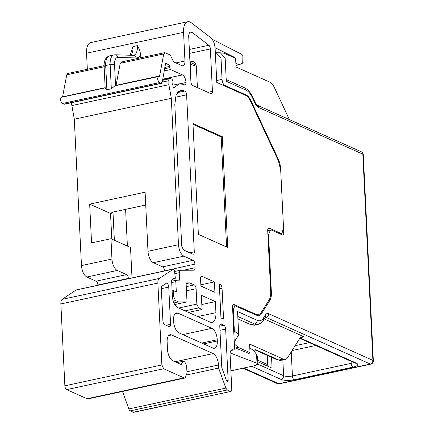 <?xml version="1.0" encoding="UTF-8"?>
<svg xmlns="http://www.w3.org/2000/svg" width="434" height="434" viewBox="0 0 434 434"><rect width="100%" height="100%" fill="white"/><g stroke="black" fill="none" stroke-linecap="round" stroke-linejoin="round"><path stroke-width="0.65" d="M166.027 325.245L170.567 324.269A3.217 1.524 -102.1 0 1 169.618 326.688A3.217 1.524 -102.1 0 1 169.092 326.618L164.687 324.648A3.217 1.524 -102.1 0 1 162.907 320.84L161.323 288.442A3.217 1.524 -102.1 0 1 162.007 286.142L166.173 283.315A3.217 1.524 -102.1 0 1 166.444 283.201A3.217 1.524 -102.1 0 1 166.971 283.266A3.217 1.524 -102.1 0 1 168.75 287.075L161.334 288.67M188.432 312.399L202.054 309.469L201.36 295.31L215.378 301.587L215.92 312.664A12.874 6.098 -102.1 0 1 212.107 322.337A12.874 6.098 -102.1 0 1 210.002 322.061L177.728 307.603A9.656 4.573 -102.1 0 1 172.385 296.183L171.663 281.427A3.217 1.524 -102.1 0 1 172.347 279.127L173.79 278.145L175.038 278.704L175.331 278.232L174.528 270.876L173.513 269.085L159.24 278.471C158.253 279.236 157.797 280.765 157.873 283.071L161.877 364.934L163.656 368.743L184.032 377.868L185.085 378.003L186.989 373.169L186.631 365.781L184.851 361.972L183.219 361.245L181.146 364.533L172.835 360.806A9.656 4.573 -102.1 0 1 167.491 349.386L167.133 341.997A9.656 4.573 -102.1 0 1 169.987 334.744A9.656 4.573 -102.1 0 1 171.571 334.956L213.137 353.569A9.656 4.573 -102.1 0 1 218.481 364.994L218.627 368.07L225.832 388.072L227.232 389.982L230.291 391.354C231.273 391.614 231.767 390.833 231.772 389.005L230.085 354.583A6.439 3.049 -102.1 0 1 231.995 349.75A6.439 3.049 -102.1 0 1 232.933 349.842L233.573 349.95L230.921 350.526M231.056 350.346L233.101 349.907C234.051 350.108 234.528 349.316 234.528 347.536L232.537 306.86A3.217 1.524 -102.1 0 1 233.492 304.446A3.217 1.524 -102.1 0 1 234.018 304.511L256.418 314.547L258.528 314.824L260.856 313.001L269.221 299.72C270.349 297.854 270.849 295.239 270.707 291.87L267.707 230.487A3.217 1.524 -102.1 0 1 268.657 228.072A3.217 1.524 -102.1 0 1 269.183 228.138L268.207 228.349M279.23 233.541L280.597 233.248L269.183 228.138M280.597 233.248L281.65 233.389L283.554 228.555L280.7 170.247L278.368 160.688L250.489 101.068C249.089 98.138 247.494 96.245 245.698 95.393L216.778 82.444L215.118 48.505C214.694 43.552 213.197 39.917 210.631 37.601L191.318 22.769A14.165 6.705 -102.1 0 0 190.065 22.004A14.165 6.705 -102.1 0 0 187.748 21.7A14.165 6.705 -102.1 0 0 183.555 32.333L184.955 60.966A6.439 3.049 -102.1 0 1 183.05 65.805A6.439 3.049 -102.1 0 1 181.998 65.664L174.869 62.474A6.439 3.049 -102.1 0 1 172.477 59.637L170.839 56.132L169.64 54.711L164.643 52.639L121.124 62.008M165.17 52.709L163.754 53.935L159.593 75.966A1.286 0.608 -102.1 0 1 159.235 76.482A1.286 0.608 -102.1 0 1 159.045 76.46L114.891 85.807L111.321 88.791L106.883 89.746C105.288 88.368 104.844 87.776 105.549 87.972M159.045 76.46C157.086 77.643 157.2 79.699 159.387 82.634L161.377 83.361L64.368 104.236A3.217 1.524 77.9 0 1 63.841 104.165L62.377 103.514L159.387 82.634M63.841 104.165L160.851 83.29L162.267 82.064L165.359 64.476A1.611 0.765 -102.1 0 1 165.837 63.326A1.611 0.765 -102.1 0 1 166.097 63.364L168.707 64.53A1.611 0.765 -102.1 0 1 169.596 66.435L169.656 67.666L170.546 69.57L182.448 74.898A6.439 3.049 -102.1 0 1 186.007 82.514A3.217 1.524 -102.1 0 1 185.058 84.934A3.217 1.524 -102.1 0 1 184.531 84.863L183.387 84.353L179.177 83.8L174.441 87.565A1.611 0.765 -102.1 0 1 174.142 87.798A1.611 0.765 -102.1 0 1 173.882 87.766A1.611 0.765 -102.1 0 1 173.036 86.274L172.71 84.462L172.998 81.592L172.114 79.303L169.32 78.136L162.739 79.552M169.58 78.169L168.853 78.955L168.875 84.69L171.316 98.306L178.477 244.722C179.041 250.461 180.821 254.264 183.821 256.141L193.108 260.302A3.217 1.524 -102.1 0 1 194.893 264.111L164.415 270.93M183.49 270.257L195.072 267.767L194.893 264.111M195.072 267.767A3.217 1.524 -102.1 0 1 194.117 270.181A3.217 1.524 -102.1 0 1 193.965 270.198L180.311 270.274L174.636 271.483M180.311 270.274L179.209 272.709L179.573 280.131L176.394 280.218L171.658 281.237M176.475 280.212L175.819 281.671L176.323 291.925L173.388 290.612L173.687 296.764L175.466 300.572L178.542 301.95L187.011 301.901L186.083 282.908L189.756 282.887L194.313 284.926A3.217 1.524 -102.1 0 1 196.097 288.735L196.846 304.125L198.631 307.934L185.009 310.863M202.054 309.469L198.631 307.934M172.13 279.328L175.038 278.704L175.331 278.232M173.513 269.085L76.026 289.988L62.23 299.346A6.439 3.049 77.9 0 0 60.863 303.952L157.873 283.071M133.281 412.229L230.817 391.425L133.808 412.3A3.217 1.524 77.9 0 1 133.281 412.229L130.222 410.862L227.232 389.982M200.909 286.077L214.928 292.353L214.412 281.888L202.027 276.339A3.217 1.524 -102.1 0 0 201.501 276.268A3.217 1.524 -102.1 0 0 200.546 278.688L200.909 286.077M219.338 284.72L220.282 284.514L219.306 284.075L220.96 317.932L223.57 319.104L222.062 288.322L219.539 288.865M220.282 284.514A3.217 1.524 -102.1 0 1 222.062 288.322M219.778 326.14L223.868 325.256L221.264 324.089L220.282 324.301M223.868 325.256A3.217 1.524 -102.1 0 1 225.653 329.064L219.973 330.29M226.461 380.547L228.148 380.184L225.653 329.064M228.148 380.184A1.931 0.917 -102.1 0 1 227.579 381.632A1.931 0.917 -102.1 0 1 227.264 381.594A1.931 0.917 -102.1 0 1 226.423 380.444L221.796 367.587L219.783 326.439A3.217 1.524 -102.1 0 1 220.738 324.019A3.217 1.524 -102.1 0 1 221.264 324.089M170.567 324.269L168.75 287.075M177.994 313.147L211.9 328.326A9.656 4.573 -102.1 0 1 217.244 339.751L217.304 340.983A9.656 4.573 -102.1 0 1 214.445 348.236A9.656 4.573 -102.1 0 1 212.866 348.03L178.96 332.845A9.656 4.573 -102.1 0 1 173.616 321.42L173.557 320.189A9.656 4.573 -102.1 0 1 176.416 312.936A9.656 4.573 -102.1 0 1 177.994 313.147L175.059 313.777M192.962 123.56L198.376 234.365L227.72 247.505L222.3 136.699L192.962 123.56M177.132 92.675L184.83 91.021L180.528 90.093L176.101 94.704L174.81 104.594L181.737 246.181L183.517 249.989L192.81 254.15A3.217 1.524 -102.1 0 0 193.336 254.215A3.217 1.524 -102.1 0 0 194.291 251.801L186.609 94.824L175.336 97.254M184.83 91.021A3.217 1.524 -102.1 0 1 186.609 94.824M192.251 32.507A6.439 3.049 -102.1 0 0 191.676 32.159A6.439 3.049 -102.1 0 0 190.624 32.018A6.439 3.049 -102.1 0 0 188.719 36.852L190.911 81.7A3.217 1.524 -102.1 0 0 192.691 85.509L210.951 93.684A3.217 1.524 -102.1 0 0 211.477 93.749A3.217 1.524 -102.1 0 0 212.427 91.335L210.354 48.901A3.217 1.524 -102.1 0 0 208.857 45.266L192.251 32.507L189.343 33.13M249.81 348.394L252.984 349.815L256.559 354.361L257.514 356.661L257.872 364.028L254.698 365.694L230.883 370.82M257.872 364.028L256.993 363.253L230.134 352.923M187.748 21.7L90.739 42.575A14.165 6.705 77.9 0 0 86.545 53.214L183.555 32.333M87.332 69.277L86.545 53.214M130.167 55.237L132.999 46.612L137.432 45.657L139.498 49.72L140.654 54.299L140.828 57.765M116.003 85.569A1.286 0.608 77.9 0 0 116.073 85.33L120.24 63.299L121.65 62.073M105.169 87.901L61.552 97.287A3.217 1.524 77.9 0 0 60.646 100.227A3.217 1.524 77.9 0 0 62.377 103.514M71.61 102.679A8.045 3.814 77.9 0 0 71.865 105.565L168.875 84.69M97.894 285.246L97.883 284.992A3.217 1.524 77.9 0 0 96.098 281.183L86.811 277.022C83.811 275.145 82.031 271.337 81.467 265.597L74.306 119.187L71.865 105.565M74.306 119.187L171.316 98.306M81.467 265.597L111.956 259.033L110.963 238.722L91.558 242.899L89.664 204.116L145.097 192.186L147.989 251.281A9.656 4.573 77.9 0 0 153.332 262.706L162.62 266.867A3.217 1.524 -102.1 0 1 164.405 270.675M172.124 290.883L173.388 290.612M173.947 302.937L178.542 301.95M174.756 304.538L187.011 301.901M186.121 283.673L189.756 282.887M215.378 301.587L201.81 304.505M185.085 378.003L88.075 398.879A6.439 3.049 77.9 0 1 87.022 398.743L66.646 389.618A3.217 1.524 77.9 0 1 64.867 385.81L60.863 303.952M176.86 362.612L183.219 361.245M186.94 374.889L218.627 368.07M130.222 410.862A3.217 1.524 77.9 0 1 128.822 408.947L122.529 391.468M214.412 281.888L200.844 284.807M226.575 246.989L221.194 136.938L192.994 124.308M221.194 136.938L222.3 136.699M189.946 61.959L193.309 61.237L195.305 63.212L196.342 65.968L197.405 87.614M62.512 97.08A1.286 0.608 77.9 0 0 62.583 96.842L66.744 74.811L68.16 73.585M249.078 352.213L249.181 353.531L234.528 347.601M235.868 63.375L239.047 64.796L242.324 63.315L241.89 54.424L212.166 39.255M215.058 47.691L234.702 57.434L234.713 57.972M111.956 259.033A9.656 4.573 77.9 0 0 117.299 270.458L126.587 274.619A3.217 1.524 -102.1 0 1 128.372 278.427L97.883 284.992M132.012 277.906L130.525 247.483L110.963 238.722M111.782 239.091L110.529 213.457L113.024 212.92L111.717 212.334L145.726 205.022M89.664 204.116L110.529 213.457M113.024 212.92L114.359 240.241M125.605 209.351L127.401 246.083M190.586 75.039L191.058 75.245L190.515 64.167A3.217 0.933 177.2 0 0 190.049 64.01M241.89 54.424L242.78 55.406L243.138 62.773L242.324 63.315M239.047 64.796L235.971 65.458M234.702 57.434L233.893 57.608M229.808 55.243L229 55.416M280.375 234.056L280.359 233.666M257.682 360.166L267.713 364.652M271.554 357.301L272.08 368.14L257.763 361.728M267.257 355.381L267.789 366.22M282.567 232.808L283.749 232.553A3.217 1.524 77.9 0 1 282.794 234.973A3.217 1.524 77.9 0 1 282.268 234.903L271.51 230.085L268.239 230.421A6.439 3.049 77.9 0 0 267.713 230.649M281.541 233.411A3.217 1.524 -102.1 0 1 281.378 234.501M245.253 95.192L246.159 94.997A12.874 6.098 -102.1 0 1 250.944 100.672L278.292 159.148A12.874 6.098 77.9 0 1 280.63 168.707L280.581 168.718M270.458 229.949L268.554 234.778L271.375 292.473A12.874 6.098 -102.1 0 1 269.888 300.323L261.371 313.836A12.874 6.098 -102.1 0 1 259.044 315.654A12.874 6.098 -102.1 0 1 256.939 315.377L234.832 305.748L233.308 309.616L234.355 330.996L238.684 334.76L234.257 342.035M283.749 232.553L280.63 168.707M237.908 318.914L250.955 324.751L254.433 325.207L258.035 324.437A21.244 10.063 -102.1 0 1 254.557 323.981A3.217 2.68 -65.9 0 0 257.178 320.303L237.55 311.514L238.684 334.76M225.148 58.037L221.004 58.004L216.219 52.764L220.363 52.796L225.148 58.037L226.288 81.283L245.921 90.077A3.217 2.68 -65.9 0 0 244.461 87.733C247.798 89.35 250.564 92.523 252.767 97.249A3.217 1.237 154.9 0 1 252.621 98.013C250.662 93.912 248.427 91.265 245.921 90.077M221.004 58.004L222.051 79.384C222.349 82.444 223.298 84.478 224.899 85.476L246.159 94.997M216.219 52.764L215.329 52.84M222.002 53.111L223.89 53.127L235.624 58.384L236.047 66.999L269.698 82.069A12.874 6.098 77.9 0 1 274.483 87.739L289.011 118.802A12.874 6.098 77.9 0 0 289.402 119.6M255.04 349.869L253.244 350.146M233.866 334.061L234.355 330.996M255.593 349.641L278.812 360.036A3.217 2.68 114.1 0 1 277.348 359.9L280.917 360.312A12.874 6.098 -102.1 0 1 278.812 360.036L283.245 359.081L249.593 344.016L250.017 352.63L238.282 347.379L235.505 347.976M264.273 318.979L304.185 336.849L300.268 337.69M283.245 359.081A12.874 6.098 77.9 0 0 285.355 359.357A12.874 6.098 77.9 0 0 287.682 357.54L299.748 338.39L302.075 336.572L304.185 336.849M234.349 343.961L238.282 347.379M249.127 352.826L250.017 352.63M232.933 349.842L231.17 350.222M233.036 304.722L234.018 304.511M232.608 305.72L233.373 306.062M255.512 314.742L256.418 314.547M175.873 62.925L184.955 60.966M120.24 63.299L163.754 53.935M116.073 85.33L159.593 75.966M166.097 63.364L165.609 63.467M165.349 65.252L168.707 64.53M169.596 66.435L165.034 67.416M164.79 68.713L169.656 67.666M164.377 70.899L170.546 69.57M162.821 79.124L182.448 74.898M180.631 83.67L186.007 82.514M173.779 87.706L174.441 87.565M162.598 80.301L168.853 78.955M162.262 82.086L168.68 80.708M147.989 251.281L178.477 244.722M153.332 262.706L183.821 256.141M162.62 266.867L193.108 260.302M175.016 273.61L179.209 272.709M171.658 281.248L176.312 280.245M171.718 282.55L175.819 281.671M172.444 297.035L173.687 296.764M173.253 301.05L175.466 300.572M186.267 286.662L194.313 284.926M186.468 290.807L196.097 288.735M178.683 308.037L196.846 304.125M197.758 316.576L215.92 312.664M62.23 299.346L159.24 278.471M64.867 385.81L161.877 364.934M66.646 389.618L163.656 368.743M87.022 398.743L184.032 377.868M171.571 334.956L168.636 335.585M174.994 361.777L213.137 353.569M186.924 371.781L218.481 364.994M128.822 408.947L225.832 388.072M201.045 276.55L202.027 276.339M182.844 334.581L211.9 328.326M201.805 343.077L217.244 339.751M203.682 343.912L217.304 340.983M177.821 91.769L183.691 90.505M189.75 252.778L194.291 251.801M189.338 49.465L208.857 45.266M189.528 53.382L210.354 48.901M207.886 92.312L212.427 91.335M256.559 354.361L256.993 363.253M130.905 55.259A12.874 6.098 77.9 0 0 132.999 46.612M140.654 54.299A16.096 7.622 77.9 0 1 136.184 57.955A3.217 2.816 -88.3 0 0 133.504 55.335L133.618 55.33A12.874 6.098 77.9 0 0 137.432 45.657M136.184 57.955L117.929 57.413A9.656 4.573 77.9 0 0 114.538 64.715L115.563 85.666M117.929 57.413A3.217 2.816 91.7 0 0 115.254 54.792L113.947 54.912A12.874 6.098 77.9 0 0 110.138 64.579L114.538 64.715M105.169 87.956L104.117 66.418L105.701 65.534L110.138 64.579L111.321 88.791M104.117 66.418C103.894 60.635 105.69 57.12 109.514 55.867A12.874 6.098 77.9 0 0 105.701 65.534L106.883 89.746M62.583 96.842L105.158 87.679M86.811 277.022L117.299 270.458M196.342 65.968L194.752 66.066L190.515 64.167A3.217 2.68 114.1 0 0 189.978 62.572M192.718 63.462L193.309 61.237M194.752 66.066A3.217 2.68 -65.9 0 0 193.298 63.722L189.962 62.23M126.587 274.619L96.098 281.183M104.133 66.765L66.744 74.811M281.129 233.497L280.576 234.143M277.706 159.273L278.292 159.148M250.944 100.672L250.358 100.797M257.856 364.18L283.614 375.714L282.838 359.9M295.142 345.697L309.382 342.632M269.888 300.323L268.679 300.583M259.852 314.167L261.371 313.836M271.375 292.473L270.729 292.608M268.554 234.778L267.919 234.913M257.178 320.303C259.678 321.355 261.751 320.639 263.389 318.144L265.429 314.905A9.656 4.573 -102.1 0 1 268.755 313.749L372.909 360.388L362.824 154.168L258.669 107.523A9.656 4.573 -102.1 0 1 255.078 103.27L252.621 98.013M216.685 80.54L222.051 79.384M258.669 107.523A3.217 2.68 -65.9 0 0 257.216 105.185L361.37 151.824A3.217 2.68 -65.9 0 1 362.824 154.168A3.217 0.933 -2.8 0 1 363.269 154.607A3.217 3.217 0 0 0 361.37 151.824M280.993 379.387A3.217 2.68 -65.9 0 0 283.614 375.714A6.439 1.861 177.2 0 0 292.418 375.98A3.217 1.524 77.9 0 0 294.198 379.788A9.656 2.794 -2.8 0 1 280.993 379.387L251.807 366.318M291.241 351.893L292.418 375.98L351.177 363.334L351.079 361.305M292.087 350.547L315.702 345.464M353.656 362.461A6.439 1.861 -2.8 0 1 351.177 363.334A3.217 1.524 77.9 0 0 352.956 367.142L294.198 379.788M300.062 337.945L356.385 363.166A3.217 2.68 114.1 0 1 354.92 363.025L355.028 363.068M233.308 309.616L232.678 309.751M250.955 324.751L254.557 323.981L237.789 316.467M263.389 318.144A3.217 2.55 32.2 0 1 263.34 320.46L261.046 323.026L258.035 324.437M263.34 320.46L265.38 317.216A3.217 2.55 -147.8 0 0 265.429 314.905M265.358 317.249A6.439 3.049 -102.1 0 1 266.134 317.422A3.217 2.68 -65.9 0 0 268.755 313.749M242.991 368.216L277.359 383.607A3.217 2.68 -65.9 0 0 278.823 383.743L370.289 364.061A3.217 2.68 -65.9 0 0 372.909 360.388A3.217 0.933 -2.8 0 1 373.354 360.828L363.269 154.607M243.767 368.048L278.823 383.743A3.217 1.524 77.9 0 0 279.35 383.813L370.815 364.131A3.217 1.524 -102.1 0 1 370.289 364.061L266.134 317.422L265.114 317.639M252.767 97.249L255.225 102.505A3.217 1.237 154.9 0 1 255.078 103.27M223.987 85.672L224.899 85.476M356.385 363.166A9.656 2.794 -2.8 0 1 352.956 367.142M256.613 315.23L258.528 314.824M279.784 233.79L281.65 233.389M172.835 85.162L179.177 83.8M172.097 279.371L175.141 278.72M76.189 289.917L173.199 269.042M67.633 73.52L104.095 65.67M115.254 54.792L133.504 55.335M109.514 55.867L113.947 54.912M253.418 350.363L255.263 349.967M277.348 359.9L255.197 349.983M299.786 338.336L354.92 363.025M234.832 305.748L232.543 306.241M265.38 317.216L265.082 317.281M255.225 102.505L257.216 105.185M226.201 79.558L244.461 87.733M280.917 360.312L285.355 359.357M370.815 364.131A3.217 3.217 0 0 0 373.354 360.828M277.359 383.607A3.217 3.217 0 0 0 279.35 383.813"/></g></svg>

